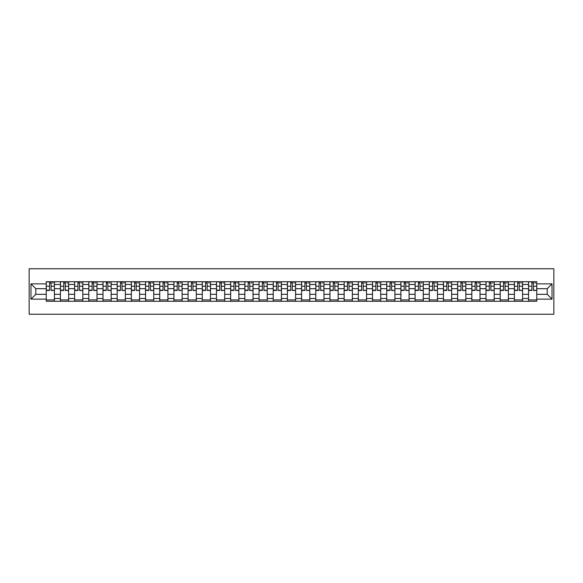 <?xml version="1.0" encoding="UTF-8"?>
<svg xmlns="http://www.w3.org/2000/svg" width="583" height="583" viewBox="0 0 583 583"><rect width="100%" height="100%" fill="white"/><g stroke="black" fill="none" stroke-linecap="round" stroke-linejoin="round"><path stroke-width="0.87" d="M29.15 314.237L553.85 314.237L553.85 268.763L29.15 268.763L29.15 314.237M60.435 301.273L60.435 284.497L54.43 284.497L54.43 301.273M54.43 284.497L54.43 281.727M60.435 284.497L60.435 281.727M68.619 281.727L68.619 301.273M74.617 301.273L74.617 281.727M82.801 281.727L82.801 301.273M88.805 301.273L88.805 281.727M96.989 281.727L96.989 301.273M102.987 301.273L102.987 281.727M111.171 281.727L111.171 301.273M117.176 301.273L117.176 281.727M125.36 281.727L125.36 301.273M131.364 301.273L131.364 281.727M139.548 281.727L139.548 301.273M145.546 301.273L145.546 281.727M153.73 281.727L153.73 301.273M159.735 301.273L159.735 281.727M167.919 281.727L167.919 301.273M173.923 301.273L173.923 281.727M182.107 281.727L182.107 301.273M188.105 301.273L188.105 281.727M196.289 281.727L196.289 301.273M202.294 301.273L202.294 281.727M210.478 281.727L210.478 301.273M216.475 301.273L216.475 281.727M224.659 281.727L224.659 301.273M230.664 301.273L230.664 281.727M238.848 281.727L238.848 301.273M244.853 301.273L244.853 281.727M253.037 281.727L253.037 301.273M259.034 301.273L259.034 281.727M267.218 281.727L267.218 301.273M273.223 301.273L273.223 281.727M281.407 281.727L281.407 301.273M287.404 301.273L287.404 281.727M295.596 281.727L295.596 301.273M301.593 301.273L301.593 281.727M309.777 281.727L309.777 301.273M315.782 301.273L315.782 281.727M323.966 281.727L323.966 301.273M329.963 301.273L329.963 281.727M338.147 281.727L338.147 301.273M344.152 301.273L344.152 281.727M352.336 281.727L352.336 301.273M358.341 301.273L358.341 281.727M366.525 281.727L366.525 301.273M372.522 301.273L372.522 281.727M380.706 281.727L380.706 301.273M386.711 301.273L386.711 281.727M394.895 281.727L394.895 301.273M400.893 301.273L400.893 281.727M409.077 281.727L409.077 301.273M415.081 301.273L415.081 281.727M423.265 281.727L423.265 301.273M429.27 301.273L429.27 281.727M437.454 281.727L437.454 301.273M443.452 301.273L443.452 281.727M451.636 281.727L451.636 301.273M457.64 301.273L457.64 281.727M465.824 281.727L465.824 301.273M471.829 301.273L471.829 281.727M480.013 281.727L480.013 301.273M486.011 301.273L486.011 281.727M494.195 281.727L494.195 301.273M500.199 301.273L500.199 281.727M508.383 281.727L508.383 301.273M514.381 301.273L514.381 281.727M522.565 281.727L522.565 301.273M528.57 301.273L528.57 281.727M528.57 294.32L522.565 294.32M514.381 294.32L508.383 294.32M500.199 294.32L494.195 294.32M486.011 294.32L480.013 294.32M471.829 294.32L465.824 294.32M457.64 294.32L451.636 294.32M443.452 294.32L437.454 294.32M429.27 294.32L423.265 294.32M415.081 294.32L409.077 294.32M400.893 294.32L394.895 294.32M386.711 294.32L380.706 294.32M372.522 294.32L366.525 294.32M358.341 294.32L352.336 294.32M344.152 294.32L338.147 294.32M329.963 294.32L323.966 294.32M315.782 294.32L309.777 294.32M301.593 294.32L295.596 294.32M287.404 294.32L281.407 294.32M273.223 294.32L267.218 294.32M259.034 294.32L253.037 294.32M244.853 294.32L238.848 294.32M230.664 294.32L224.659 294.32M216.475 294.32L210.478 294.32M202.294 294.32L196.289 294.32M188.105 294.32L182.107 294.32M173.923 294.32L167.919 294.32M159.735 294.32L153.73 294.32M145.546 294.32L139.548 294.32M131.364 294.32L125.36 294.32M117.176 294.32L111.171 294.32M102.987 294.32L96.989 294.32M88.805 294.32L82.801 294.32M74.617 294.32L68.619 294.32M60.435 294.32L54.43 294.32M528.57 288.68L522.565 288.68M514.381 288.68L508.383 288.68M500.199 288.68L494.195 288.68M486.011 288.68L480.013 288.68M471.829 288.68L465.824 288.68M457.64 288.68L451.636 288.68M443.452 288.68L437.454 288.68M429.27 288.68L423.265 288.68M415.081 288.68L409.077 288.68M400.893 288.68L394.895 288.68M386.711 288.68L380.706 288.68M372.522 288.68L366.525 288.68M358.341 288.68L352.336 288.68M344.152 288.68L338.147 288.68M329.963 288.68L323.966 288.68M315.782 288.68L309.777 288.68M301.593 288.68L295.596 288.68M287.404 288.68L281.407 288.68M273.223 288.68L267.218 288.68M259.034 288.68L253.037 288.68M244.853 288.68L238.848 288.68M230.664 288.68L224.659 288.68M216.475 288.68L210.478 288.68M202.294 288.68L196.289 288.68M188.105 288.68L182.107 288.68M173.923 288.68L167.919 288.68M159.735 288.68L153.73 288.68M145.546 288.68L139.548 288.68M131.364 288.68L125.36 288.68M117.176 288.68L111.171 288.68M102.987 288.68L96.989 288.68M88.805 288.68L82.801 288.68M74.617 288.68L68.619 288.68M60.435 288.68L54.43 288.68M35.789 294.32L46.246 294.32L46.246 288.68L35.789 288.68L35.789 294.32L30.972 299.137L30.972 283.863L46.246 283.863L46.246 288.68M536.754 288.68L536.754 294.32L547.211 294.32L547.211 288.68L536.754 288.68L536.754 281.727L46.246 281.727L46.246 283.863M536.754 283.863L552.028 283.863L552.028 299.137L536.754 299.137L536.754 294.32M46.246 294.32L46.246 301.273L536.754 301.273L536.754 299.137M46.246 299.137L30.972 299.137M54.43 299.91L46.246 299.91M49.562 283.09L51.115 283.09M68.619 299.91L60.435 299.91M63.751 283.09L65.296 283.09M82.801 299.91L74.617 299.91M77.94 283.09L79.485 283.09M96.989 299.91L88.805 299.91M92.121 283.09L93.666 283.09M111.171 299.91L102.987 299.91M106.31 283.09L107.855 283.09M125.36 299.91L117.176 299.91M120.492 283.09L122.044 283.09M139.548 299.91L131.364 299.91M134.68 283.09L136.225 283.09M153.73 299.91L145.546 299.91M148.869 283.09L150.414 283.09M167.919 299.91L159.735 299.91M163.051 283.09L164.595 283.09M182.107 299.91L173.923 299.91M177.239 283.09L178.784 283.09M196.289 299.91L188.105 299.91M191.428 283.09L192.973 283.09M210.478 299.91L202.294 299.91M205.61 283.09L207.154 283.09M224.659 299.91L216.475 299.91M219.798 283.09L221.343 283.09M238.848 299.91L230.664 299.91M233.98 283.09L235.532 283.09M253.037 299.91L244.853 299.91M248.169 283.09L249.713 283.09M267.218 299.91L259.034 299.91M262.357 283.09L263.902 283.09M281.407 299.91L273.223 299.91M276.539 283.09L278.084 283.09M295.596 299.91L287.404 299.91M290.728 283.09L292.272 283.09M309.777 299.91L301.593 299.91M304.916 283.09L306.461 283.09M323.966 299.91L315.782 299.91M319.098 283.09L320.643 283.09M338.147 299.91L329.963 299.91M333.287 283.09L334.831 283.09M352.336 299.91L344.152 299.91M347.468 283.09L349.02 283.09M366.525 299.91L358.341 299.91M361.657 283.09L363.202 283.09M380.706 299.91L372.522 299.91M375.846 283.09L377.39 283.09M394.895 299.91L386.711 299.91M390.027 283.09L391.572 283.09M409.077 299.91L400.893 299.91M404.216 283.09L405.761 283.09M423.265 299.91L415.081 299.91M418.405 283.09L419.949 283.09M437.454 299.91L429.27 299.91M432.586 283.09L434.131 283.09M451.636 299.91L443.452 299.91M446.775 283.09L448.32 283.09M465.824 299.91L457.64 299.91M460.956 283.09L462.508 283.09M480.013 299.91L471.829 299.91M475.145 283.09L476.69 283.09M494.195 299.91L486.011 299.91M489.334 283.09L490.879 283.09M508.383 299.91L500.199 299.91M503.515 283.09L505.06 283.09M522.565 299.91L514.381 299.91M517.704 283.09L519.249 283.09M536.754 299.91L528.57 299.91M531.885 283.09L533.438 283.09M30.972 283.863L35.789 288.68M547.211 294.32L552.028 299.137M547.211 288.68L552.028 283.863M51.115 290.137L54.387 290.451L51.115 290.451L51.115 281.815L54.387 281.815L52.565 281.815M54.387 290.137L54.387 281.815M49.562 282.995L51.115 282.995M52.565 282.995L53.206 282.995M48.112 281.815L46.29 281.815L46.29 290.451L49.562 290.451L49.562 281.815L48.243 281.815M46.29 281.815L52.426 281.815M65.296 290.137L68.568 290.451L65.296 290.451L65.296 281.815L68.568 281.815L66.754 281.815M68.568 290.137L68.568 281.815M63.751 282.995L65.296 282.995M66.754 282.995L67.388 282.995M62.294 281.815L60.479 281.815L60.479 290.451L63.751 290.451L63.751 281.815L62.432 281.815M60.479 281.815L66.615 281.815M79.485 290.137L82.757 290.451L79.485 290.451L79.485 281.815L82.757 281.815L80.935 281.815M82.757 290.137L82.757 281.815M77.94 282.995L79.485 282.995M80.935 282.995L81.576 282.995M76.482 281.815L74.66 281.815L74.66 290.451L77.94 290.451L77.94 281.815L76.621 281.815M74.66 281.815L80.804 281.815M93.666 290.137L96.946 290.451L93.666 290.451L93.666 281.815L96.946 281.815L95.124 281.815M96.946 290.137L96.946 281.815M92.121 282.995L93.666 282.995M95.124 282.995L95.758 282.995M90.671 281.815L88.849 281.815L88.849 290.451L92.121 290.451L92.121 281.815L90.802 281.815M88.849 281.815L94.985 281.815M107.855 290.137L111.127 290.451L107.855 290.451L107.855 281.815L111.127 281.815L109.312 281.815M111.127 290.137L111.127 281.815M106.31 282.995L107.855 282.995M109.312 282.995L109.947 282.995M104.853 281.815L103.038 281.815L103.038 290.451L106.31 290.451L106.31 281.815L104.991 281.815M103.038 281.815L109.174 281.815M122.044 290.137L125.316 290.451L122.044 290.451L122.044 281.815L125.316 281.815L123.494 281.815M125.316 290.137L125.316 281.815M120.492 282.995L122.044 282.995M123.494 282.995L124.135 282.995M119.041 281.815L117.219 281.815L117.219 290.451L120.492 290.451L120.492 281.815L119.18 281.815M117.219 281.815L123.363 281.815M136.225 290.137L139.497 290.451L136.225 290.451L136.225 281.815L139.497 281.815L137.683 281.815M139.497 290.137L139.497 281.815M134.68 282.995L136.225 282.995M137.683 282.995L138.317 282.995M133.223 281.815L131.408 281.815L131.408 290.451L134.68 290.451L134.68 281.815L133.361 281.815M131.408 281.815L137.544 281.815M150.414 290.137L153.686 290.451L150.414 290.451L150.414 281.815L153.686 281.815L151.871 281.815M153.686 290.137L153.686 281.815M148.869 282.995L150.414 282.995M151.871 282.995L152.506 282.995M147.412 281.815L145.597 281.815L145.597 290.451L148.869 290.451L148.869 281.815L147.55 281.815M145.597 281.815L151.733 281.815M164.595 290.137L167.875 290.451L164.595 290.451L164.595 281.815L167.875 281.815L166.053 281.815M167.875 290.137L167.875 281.815M163.051 282.995L164.595 282.995M166.053 282.995L166.687 282.995M161.6 281.815L159.778 281.815L159.778 290.451L163.051 290.451L163.051 281.815L161.731 281.815M159.778 281.815L165.915 281.815M178.784 290.137L182.056 290.451L178.784 290.451L178.784 281.815L182.056 281.815L180.242 281.815M182.056 290.137L182.056 281.815M177.239 282.995L178.784 282.995M180.242 282.995L180.876 282.995M175.782 281.815L173.967 281.815L173.967 290.451L177.239 290.451L177.239 281.815L175.92 281.815M173.967 281.815L180.103 281.815M192.973 290.137L196.245 290.451L192.973 290.451L192.973 281.815L196.245 281.815L194.423 281.815M196.245 290.137L196.245 281.815M191.428 282.995L192.973 282.995M194.423 282.995L195.065 282.995M189.971 281.815L188.149 281.815L188.149 290.451L191.428 290.451L191.428 281.815L190.109 281.815M188.149 281.815L194.292 281.815M207.154 290.137L210.434 290.451L207.154 290.451L207.154 281.815L210.434 281.815L208.612 281.815M210.434 290.137L210.434 281.815M205.61 282.995L207.154 282.995M208.612 282.995L209.246 282.995M204.159 281.815L202.337 281.815L202.337 290.451L205.61 290.451L205.61 281.815L204.29 281.815M202.337 281.815L208.474 281.815M221.343 290.137L224.615 290.451L221.343 290.451L221.343 281.815L224.615 281.815L222.801 281.815M224.615 290.137L224.615 281.815M219.798 282.995L221.343 282.995M222.801 282.995L223.435 282.995M218.341 281.815L216.526 281.815L216.526 290.451L219.798 290.451L219.798 281.815L218.479 281.815M216.526 281.815L222.662 281.815M235.532 290.137L238.804 290.451L235.532 290.451L235.532 281.815L238.804 281.815L236.982 281.815M238.804 290.137L238.804 281.815M233.98 282.995L235.532 282.995M236.982 282.995L237.624 282.995M232.53 281.815L230.708 281.815L230.708 290.451L233.98 290.451L233.98 281.815L232.668 281.815M230.708 281.815L236.851 281.815M249.713 290.137L252.986 290.451L249.713 290.451L249.713 281.815L252.986 281.815L251.171 281.815M252.986 290.137L252.986 281.815M248.169 282.995L249.713 282.995M251.171 282.995L251.805 282.995M246.711 281.815L244.896 281.815L244.896 290.451L248.169 290.451L248.169 281.815L246.849 281.815M244.896 281.815L251.033 281.815M263.902 290.137L267.174 290.451L263.902 290.451L263.902 281.815L267.174 281.815L265.352 281.815M267.174 290.137L267.174 281.815M262.357 282.995L263.902 282.995M265.352 282.995L265.994 282.995M260.9 281.815L259.078 281.815L259.078 290.451L262.357 290.451L262.357 281.815L261.038 281.815M259.078 281.815L265.221 281.815M278.084 290.137L281.363 290.451L278.084 290.451L278.084 281.815L281.363 281.815L279.541 281.815M281.363 290.137L281.363 281.815M276.539 282.995L278.084 282.995M279.541 282.995L280.175 282.995M275.089 281.815L273.267 281.815L273.267 290.451L276.539 290.451L276.539 281.815L275.22 281.815M273.267 281.815L279.403 281.815M292.272 290.137L295.545 290.451L292.272 290.451L292.272 281.815L295.545 281.815L293.73 281.815M295.545 290.137L295.545 281.815M290.728 282.995L292.272 282.995M293.73 282.995L294.364 282.995M289.27 281.815L287.455 281.815L287.455 290.451L290.728 290.451L290.728 281.815L289.408 281.815M287.455 281.815L293.592 281.815M306.461 290.137L309.733 290.451L306.461 290.451L306.461 281.815L309.733 281.815L307.911 281.815M309.733 290.137L309.733 281.815M304.916 282.995L306.461 282.995M307.911 282.995L308.553 282.995M303.459 281.815L301.637 281.815L301.637 290.451L304.916 290.451L304.916 281.815L303.597 281.815M301.637 281.815L307.78 281.815M320.643 290.137L323.922 290.451L320.643 290.451L320.643 281.815L323.922 281.815L322.1 281.815M323.922 290.137L323.922 281.815M319.098 282.995L320.643 282.995M322.1 282.995L322.734 282.995M317.648 281.815L315.826 281.815L315.826 290.451L319.098 290.451L319.098 281.815L317.779 281.815M315.826 281.815L321.962 281.815M334.831 290.137L338.104 290.451L334.831 290.451L334.831 281.815L338.104 281.815L336.289 281.815M338.104 290.137L338.104 281.815M333.287 282.995L334.831 282.995M336.289 282.995L336.923 282.995M331.829 281.815L330.014 281.815L330.014 290.451L333.287 290.451L333.287 281.815L331.967 281.815M330.014 281.815L336.151 281.815M349.02 290.137L352.292 290.451L349.02 290.451L349.02 281.815L352.292 281.815L350.47 281.815M352.292 290.137L352.292 281.815M347.468 282.995L349.02 282.995M350.47 282.995L351.112 282.995M346.018 281.815L344.196 281.815L344.196 290.451L347.468 290.451L347.468 281.815L346.149 281.815M344.196 281.815L350.332 281.815M363.202 290.137L366.474 290.451L363.202 290.451L363.202 281.815L366.474 281.815L364.659 281.815M366.474 290.137L366.474 281.815M361.657 282.995L363.202 282.995M364.659 282.995L365.293 282.995M360.199 281.815L358.385 281.815L358.385 290.451L361.657 290.451L361.657 281.815L360.338 281.815M358.385 281.815L364.521 281.815M377.39 290.137L380.663 290.451L377.39 290.451L377.39 281.815L380.663 281.815L378.841 281.815M380.663 290.137L380.663 281.815M375.846 282.995L377.39 282.995M378.841 282.995L379.482 282.995M374.388 281.815L372.566 281.815L372.566 290.451L375.846 290.451L375.846 281.815L374.526 281.815M372.566 281.815L378.71 281.815M391.572 290.137L394.851 290.451L391.572 290.451L391.572 281.815L394.851 281.815L393.029 281.815M394.851 290.137L394.851 281.815M390.027 282.995L391.572 282.995M393.029 282.995L393.663 282.995M388.577 281.815L386.755 281.815L386.755 290.451L390.027 290.451L390.027 281.815L388.708 281.815M386.755 281.815L392.891 281.815M405.761 290.137L409.033 290.451L405.761 290.451L405.761 281.815L409.033 281.815L407.218 281.815M409.033 290.137L409.033 281.815M404.216 282.995L405.761 282.995M407.218 282.995L407.852 282.995M402.758 281.815L400.944 281.815L400.944 290.451L404.216 290.451L404.216 281.815L402.897 281.815M400.944 281.815L407.08 281.815M419.949 290.137L423.222 290.451L419.949 290.451L419.949 281.815L423.222 281.815L421.4 281.815M423.222 290.137L423.222 281.815M418.405 282.995L419.949 282.995M421.4 282.995L422.041 282.995M416.947 281.815L415.125 281.815L415.125 290.451L418.405 290.451L418.405 281.815L417.085 281.815M415.125 281.815L421.269 281.815M434.131 290.137L437.403 290.451L434.131 290.451L434.131 281.815L437.403 281.815L435.588 281.815M437.403 290.137L437.403 281.815M432.586 282.995L434.131 282.995M435.588 282.995L436.222 282.995M431.129 281.815L429.314 281.815L429.314 290.451L432.586 290.451L432.586 281.815L431.267 281.815M429.314 281.815L435.45 281.815M448.32 290.137L451.592 290.451L448.32 290.451L448.32 281.815L451.592 281.815L449.777 281.815M451.592 290.137L451.592 281.815M446.775 282.995L448.32 282.995M449.777 282.995L450.411 282.995M445.317 281.815L443.503 281.815L443.503 290.451L446.775 290.451L446.775 281.815L445.456 281.815M443.503 281.815L449.639 281.815M462.508 290.137L465.781 290.451L462.508 290.451L462.508 281.815L465.781 281.815L463.959 281.815M465.781 290.137L465.781 281.815M460.956 282.995L462.508 282.995M463.959 282.995L464.6 282.995M459.506 281.815L457.684 281.815L457.684 290.451L460.956 290.451L460.956 281.815L459.637 281.815M457.684 281.815L463.82 281.815M476.69 290.137L479.962 290.451L476.69 290.451L476.69 281.815L479.962 281.815L478.147 281.815M479.962 290.137L479.962 281.815M475.145 282.995L476.69 282.995M478.147 282.995L478.781 282.995M473.688 281.815L471.873 281.815L471.873 290.451L475.145 290.451L475.145 281.815L473.826 281.815M471.873 281.815L478.009 281.815M490.879 290.137L494.151 290.451L490.879 290.451L490.879 281.815L494.151 281.815L492.329 281.815M494.151 290.137L494.151 281.815M489.334 282.995L490.879 282.995M492.329 282.995L492.97 282.995M487.876 281.815L486.054 281.815L486.054 290.451L489.334 290.451L489.334 281.815L488.015 281.815M486.054 281.815L492.198 281.815M505.06 290.137L508.34 290.451L505.06 290.451L505.06 281.815L508.34 281.815L506.518 281.815M508.34 290.137L508.34 281.815M503.515 282.995L505.06 282.995M506.518 282.995L507.152 282.995M502.065 281.815L500.243 281.815L500.243 290.451L503.515 290.451L503.515 281.815L502.196 281.815M500.243 281.815L506.379 281.815M519.249 290.137L522.521 290.451L519.249 290.451L519.249 281.815L522.521 281.815L520.706 281.815M522.521 290.137L522.521 281.815M517.704 282.995L519.249 282.995M520.706 282.995L521.34 282.995M516.246 281.815L514.432 281.815L514.432 290.451L517.704 290.451L517.704 281.815L516.385 281.815M514.432 281.815L520.568 281.815M533.438 290.137L536.71 290.451L533.438 290.451L533.438 281.815L536.71 281.815L534.888 281.815M536.71 290.137L536.71 281.815M531.885 282.995L533.438 282.995M534.888 282.995L535.529 282.995M530.435 281.815L528.613 281.815L528.613 290.451L531.885 290.451L531.885 281.815L530.574 281.815M528.613 281.815L534.757 281.815M514.381 284.497L508.383 284.497M500.199 284.497L494.195 284.497M486.011 284.497L480.013 284.497M471.829 284.497L465.824 284.497M457.64 284.497L451.636 284.497M443.452 284.497L437.454 284.497M429.27 284.497L423.265 284.497M415.081 284.497L409.077 284.497M400.893 284.497L394.895 284.497M386.711 284.497L380.706 284.497M372.522 284.497L366.525 284.497M358.341 284.497L352.336 284.497M344.152 284.497L338.147 284.497M329.963 284.497L323.966 284.497M315.782 284.497L309.777 284.497M301.593 284.497L295.596 284.497M287.404 284.497L281.407 284.497M273.223 284.497L267.218 284.497M259.034 284.497L253.037 284.497M244.853 284.497L238.848 284.497M230.664 284.497L224.659 284.497M216.475 284.497L210.478 284.497M202.294 284.497L196.289 284.497M188.105 284.497L182.107 284.497M173.923 284.497L167.919 284.497M159.735 284.497L153.73 284.497M145.546 284.497L139.548 284.497M131.364 284.497L125.36 284.497M117.176 284.497L111.171 284.497M102.987 284.497L96.989 284.497M88.805 284.497L82.801 284.497M74.617 284.497L68.619 284.497M528.57 284.497L522.565 284.497M514.381 298.503L508.383 298.503M500.199 298.503L494.195 298.503M486.011 298.503L480.013 298.503M471.829 298.503L465.824 298.503M457.64 298.503L451.636 298.503M443.452 298.503L437.454 298.503M429.27 298.503L423.265 298.503M415.081 298.503L409.077 298.503M400.893 298.503L394.895 298.503M386.711 298.503L380.706 298.503M372.522 298.503L366.525 298.503M358.341 298.503L352.336 298.503M344.152 298.503L338.147 298.503M329.963 298.503L323.966 298.503M315.782 298.503L309.777 298.503M301.593 298.503L295.596 298.503M287.404 298.503L281.407 298.503M273.223 298.503L267.218 298.503M259.034 298.503L253.037 298.503M244.853 298.503L238.848 298.503M230.664 298.503L224.659 298.503M216.475 298.503L210.478 298.503M202.294 298.503L196.289 298.503M188.105 298.503L182.107 298.503M173.923 298.503L167.919 298.503M159.735 298.503L153.73 298.503M145.546 298.503L139.548 298.503M131.364 298.503L125.36 298.503M117.176 298.503L111.171 298.503M102.987 298.503L96.989 298.503M88.805 298.503L82.801 298.503M74.617 298.503L68.619 298.503M60.435 298.503L54.43 298.503M528.57 298.503L522.565 298.503M51.115 286.231L54.387 286.231M46.29 290.137L49.562 290.137M46.29 286.231L49.562 286.231M65.296 286.231L68.568 286.231M60.479 290.137L63.751 290.137M60.479 286.231L63.751 286.231M79.485 286.231L82.757 286.231M74.66 290.137L77.94 290.137M74.66 286.231L77.94 286.231M93.666 286.231L96.946 286.231M88.849 290.137L92.121 290.137M88.849 286.231L92.121 286.231M107.855 286.231L111.127 286.231M103.038 290.137L106.31 290.137M103.038 286.231L106.31 286.231M122.044 286.231L125.316 286.231M117.219 290.137L120.492 290.137M117.219 286.231L120.492 286.231M136.225 286.231L139.497 286.231M131.408 290.137L134.68 290.137M131.408 286.231L134.68 286.231M150.414 286.231L153.686 286.231M145.597 290.137L148.869 290.137M145.597 286.231L148.869 286.231M164.595 286.231L167.875 286.231M159.778 290.137L163.051 290.137M159.778 286.231L163.051 286.231M178.784 286.231L182.056 286.231M173.967 290.137L177.239 290.137M173.967 286.231L177.239 286.231M192.973 286.231L196.245 286.231M188.149 290.137L191.428 290.137M188.149 286.231L191.428 286.231M207.154 286.231L210.434 286.231M202.337 290.137L205.61 290.137M202.337 286.231L205.61 286.231M221.343 286.231L224.615 286.231M216.526 290.137L219.798 290.137M216.526 286.231L219.798 286.231M235.532 286.231L238.804 286.231M230.708 290.137L233.98 290.137M230.708 286.231L233.98 286.231M249.713 286.231L252.986 286.231M244.896 290.137L248.169 290.137M244.896 286.231L248.169 286.231M263.902 286.231L267.174 286.231M259.078 290.137L262.357 290.137M259.078 286.231L262.357 286.231M278.084 286.231L281.363 286.231M273.267 290.137L276.539 290.137M273.267 286.231L276.539 286.231M292.272 286.231L295.545 286.231M287.455 290.137L290.728 290.137M287.455 286.231L290.728 286.231M306.461 286.231L309.733 286.231M301.637 290.137L304.916 290.137M301.637 286.231L304.916 286.231M320.643 286.231L323.922 286.231M315.826 290.137L319.098 290.137M315.826 286.231L319.098 286.231M334.831 286.231L338.104 286.231M330.014 290.137L333.287 290.137M330.014 286.231L333.287 286.231M349.02 286.231L352.292 286.231M344.196 290.137L347.468 290.137M344.196 286.231L347.468 286.231M363.202 286.231L366.474 286.231M358.385 290.137L361.657 290.137M358.385 286.231L361.657 286.231M377.39 286.231L380.663 286.231M372.566 290.137L375.846 290.137M372.566 286.231L375.846 286.231M391.572 286.231L394.851 286.231M386.755 290.137L390.027 290.137M386.755 286.231L390.027 286.231M405.761 286.231L409.033 286.231M400.944 290.137L404.216 290.137M400.944 286.231L404.216 286.231M419.949 286.231L423.222 286.231M415.125 290.137L418.405 290.137M415.125 286.231L418.405 286.231M434.131 286.231L437.403 286.231M429.314 290.137L432.586 290.137M429.314 286.231L432.586 286.231M448.32 286.231L451.592 286.231M443.503 290.137L446.775 290.137M443.503 286.231L446.775 286.231M462.508 286.231L465.781 286.231M457.684 290.137L460.956 290.137M457.684 286.231L460.956 286.231M476.69 286.231L479.962 286.231M471.873 290.137L475.145 290.137M471.873 286.231L475.145 286.231M490.879 286.231L494.151 286.231M486.054 290.137L489.334 290.137M486.054 286.231L489.334 286.231M505.06 286.231L508.34 286.231M500.243 290.137L503.515 290.137M500.243 286.231L503.515 286.231M519.249 286.231L522.521 286.231M514.432 290.137L517.704 290.137M514.432 286.231L517.704 286.231M533.438 286.231L536.71 286.231M528.613 290.137L531.885 290.137M528.613 286.231L531.885 286.231"/></g></svg>
